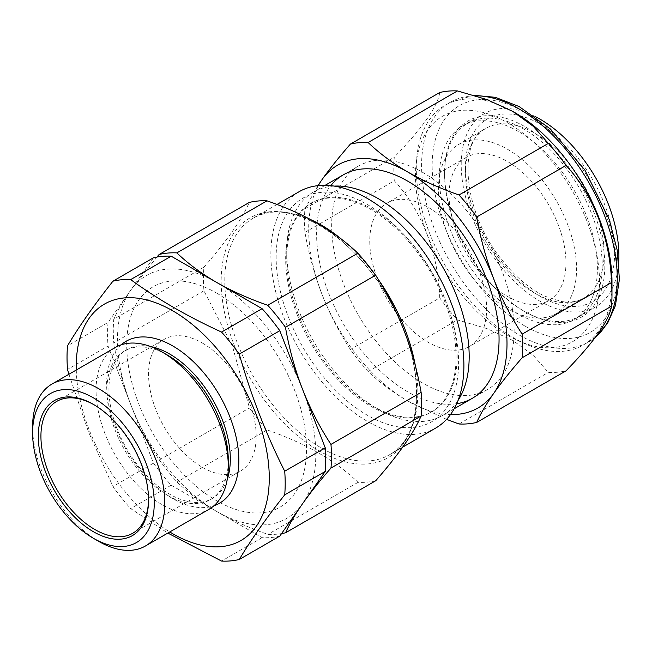 <?xml version="1.0" encoding="UTF-8"?>
<svg xmlns="http://www.w3.org/2000/svg" width="652" height="652" viewBox="0 0 652 652"><rect width="100%" height="100%" fill="white"/><g stroke="black" fill="none" stroke-linecap="round" stroke-linejoin="round"><path stroke-width="0.49" stroke-dasharray="3.26 2.44" d="M153.489 257.776L108.045 322.422L67.515 345.821M108.045 322.422A154.263 89.063 -120 0 0 108.045 346.041L67.515 369.448M68.916 374.272L88.476 431.836L112.959 486.563A154.263 89.063 -120 0 0 130.677 508.601L167.833 533.075M108.045 346.041L153.489 463.164L112.959 486.563M216.651 293.115A127.148 73.407 60 0 1 294.508 493.792A127.148 73.407 60 0 1 138.786 403.89A127.148 73.407 60 0 1 216.651 293.115M153.489 463.164A154.263 89.063 -120 0 0 171.207 485.202L262.088 537.672A154.263 89.063 -120 0 0 279.806 536.091M171.207 485.202L130.677 508.601M262.088 537.672L221.558 561.07M148.55 499.139A76.105 43.937 -120 0 0 148.558 498.381A76.105 43.937 -120 0 0 94.744 405.177A76.105 43.937 -120 0 0 94.084 404.802M94.744 405.177L93.423 404.411L94.744 405.177M202.364 343.042A76.105 43.937 60 0 1 252.088 410.1A76.105 43.937 60 0 1 240.417 471.086A76.105 43.937 60 0 1 164.32 427.15A76.105 43.937 60 0 1 164.32 339.268A76.105 43.937 60 0 1 202.364 343.042M98.705 541.364A93.489 53.977 60 0 1 32.6 426.856M115.428 347.418A93.489 53.977 -120 0 0 101.101 422.333A93.489 53.977 -120 0 0 162.177 504.721A93.489 53.977 -120 0 0 208.917 509.351M167.597 355.177A85.828 49.552 -120 0 0 124.679 350.923A85.828 49.552 -120 0 0 111.525 419.701A85.828 49.552 -120 0 0 167.597 495.333A85.828 49.552 -120 0 0 210.506 499.579A85.828 49.552 -120 0 0 228.281 460.288M150.669 346.571A85.828 49.552 -120 0 0 126.708 349.757A85.828 49.552 -120 0 0 113.554 418.527A85.828 49.552 -120 0 0 169.618 494.159A85.828 49.552 -120 0 0 212.536 498.413A85.828 49.552 -120 0 0 227.271 479.253M121.019 344.884A93.489 53.977 -120 0 0 113.203 421.062A93.489 53.977 -120 0 0 172.747 498.609A93.489 53.977 -120 0 0 213.905 505.773M76.276 370.018A136.496 78.81 -120 0 0 169.773 531.951M375.756 480.72A154.263 89.063 60 0 1 358.054 482.325C335.487 460.589 305.193 443.132 267.165 429.937A154.263 89.063 60 0 1 249.439 407.916L232.414 346.049L203.937 290.8A154.263 89.063 60 0 1 203.921 267.165L113.766 319.219A154.263 89.063 -120 0 0 113.782 342.846C117.58 364.354 123.252 384.973 130.808 404.713A140.237 80.97 60 0 1 130.726 290.156A140.237 80.97 60 0 1 216.562 282.381A140.237 80.97 60 0 1 302.487 389.154A140.237 80.97 60 0 1 302.569 503.711A140.237 80.97 60 0 1 216.733 511.486C232.169 520.272 249.227 527.9 267.899 534.371A154.263 89.063 -120 0 0 281.558 533.597M203.937 290.8L113.782 342.846M159.292 459.962A154.263 89.063 -120 0 0 177.01 481.991C188.273 492.773 201.517 502.611 216.733 511.486A140.237 80.97 -120 0 1 130.808 404.713C138.623 424.476 148.11 442.895 159.292 459.962L249.439 407.916M267.165 429.937L177.01 481.991M358.054 482.325L267.899 534.371M501.877 270.694A129.023 74.491 -120 0 0 358.396 166.113A129.023 74.491 -120 0 0 343.938 285.005A129.023 74.491 -120 0 0 487.419 389.586A129.023 74.491 -120 0 0 501.877 270.694M334.24 186.105A129.023 74.491 -120 0 0 313.441 192.071A129.023 74.491 -120 0 0 286.725 251.134A129.023 74.491 -120 0 0 298.983 310.955A129.023 74.491 -120 0 0 377.948 409.146A129.023 74.491 -120 0 0 442.463 415.536A129.023 74.491 -120 0 0 458.03 400.515M298.176 313.971A120.481 69.56 -120 0 0 371.917 405.666A120.481 69.56 -120 0 0 432.162 411.632A120.481 69.56 -120 0 0 432.162 272.512A120.481 69.56 -120 0 0 311.68 202.943A120.481 69.56 -120 0 0 286.725 258.102A120.481 69.56 -120 0 0 298.176 313.971M297.116 314.582A120.481 69.56 -120 0 0 431.102 412.243A120.481 69.56 -120 0 0 431.102 273.115A120.481 69.56 -120 0 0 310.621 203.554A120.481 69.56 -120 0 0 297.116 314.582M288.404 317.068A129.023 74.491 -120 0 0 446.424 408.144A129.023 74.491 -120 0 0 367.296 204.524A129.023 74.491 -120 0 0 288.404 317.068M299.129 191.696A136.496 78.81 -120 0 0 283.832 317.483A136.496 78.81 -120 0 0 435.626 428.119M203.921 267.165C226.521 241.346 241.647 219.765 249.292 202.438M156.92 257.051L130.726 290.156C123.171 301.028 117.515 310.711 113.766 319.219M318.315 185.608A140.237 80.97 -120 0 0 321.958 294.223C314.386 274.394 308.722 253.775 304.957 232.357A154.263 89.063 60 0 1 304.957 208.738L317.915 185.649M446.547 419.366L407.834 401.053A140.237 80.97 -120 0 0 450.499 414.55M368.119 371.518A154.263 89.063 60 0 1 350.401 349.48C339.187 332.316 329.7 313.897 321.958 294.223A140.237 80.97 -120 0 0 407.834 401.053C392.651 392.186 379.407 382.333 368.119 371.518L457.459 319.936L486.922 328.592L512.814 340.45L533.303 355.356L548.34 372.406A154.263 89.063 -120 0 0 566.058 370.825M456.693 403.727A129.023 74.491 60 0 1 363.873 353.474A129.023 74.491 60 0 1 316.603 233.881A129.023 74.491 60 0 1 330.792 185.657M459 423.987L548.34 372.406M350.401 349.48L439.741 297.899A154.263 89.063 -120 0 0 457.459 319.936M304.957 232.357L394.297 180.775C421.575 210.131 438.437 253.294 439.741 297.899M304.957 208.738L394.297 157.156A154.263 89.063 -120 0 0 394.297 180.775M439.741 92.511C437.663 106.48 422.512 128.028 394.297 157.156M514.143 112.201A138.371 79.886 -120 0 0 444.957 105.347A138.371 79.886 -120 0 0 423.743 216.228A138.371 79.886 -120 0 0 514.135 338.16A138.371 79.886 -120 0 0 583.32 345.006A138.371 79.886 -120 0 0 611.975 281.664M523.393 310.825L523.393 310.825A111.443 64.344 60 0 1 444.591 174.337A111.443 64.344 60 0 1 523.393 128.843A111.443 64.344 60 0 1 602.195 265.331A111.443 64.344 60 0 1 523.393 310.825L524.713 311.591A113.309 65.42 -120 0 0 604.836 265.331A113.309 65.42 -120 0 0 524.713 126.553A113.309 65.42 -120 0 0 444.591 172.813A113.309 65.42 -120 0 0 524.713 311.591L523.393 310.825M561.005 287.076A82.649 47.718 -120 0 0 540.532 192.364A82.649 47.718 -120 0 0 466.204 157.417A82.649 47.718 -120 0 0 466.204 252.854A82.649 47.718 -120 0 0 548.854 300.572A82.649 47.718 -120 0 0 561.005 287.076M481.681 332.879A82.649 47.718 -120 0 0 461.2 238.159A82.649 47.718 -120 0 0 386.872 203.22A82.649 47.718 -120 0 0 386.872 298.657A82.649 47.718 -120 0 0 469.522 346.375A82.649 47.718 -120 0 0 481.681 332.879M591.747 320.45A130.139 75.135 -120 0 0 497.541 117.596A130.139 75.135 -120 0 0 433.295 248.934A130.139 75.135 -120 0 0 591.747 320.45M472.195 277.076A97.621 56.365 -120 0 0 556.034 313.71A97.621 56.365 -120 0 0 556.343 200.816A97.621 56.365 -120 0 0 458.413 144.622A97.621 56.365 -120 0 0 472.195 277.076M477.916 277.776A111.761 64.524 -120 0 0 574.591 319.325A111.761 64.524 -120 0 0 574.249 190.474A111.761 64.524 -120 0 0 462.83 125.746A111.761 64.524 -120 0 0 477.916 277.776M535.056 116.48A111.492 64.369 -120 0 0 484.648 113.464A111.492 64.369 -120 0 0 499.701 265.128A111.492 64.369 -120 0 0 596.14 306.579A111.492 64.369 -120 0 0 618.732 261.411M415.397 365.984A136.496 78.81 60 0 1 389.554 454.721A136.496 78.81 60 0 1 237.76 344.077A136.496 78.81 60 0 1 253.057 218.298A136.496 78.81 60 0 1 310.89 219.7M342.74 240.213A136.496 78.81 60 0 1 378.241 279.39M234.321 345.503A138.371 79.886 -120 0 0 403.792 443.181A138.371 79.886 -120 0 0 318.934 224.81A138.371 79.886 -120 0 0 234.321 345.503M524.713 325.943A130.889 75.567 60 0 1 444.566 119.357A130.889 75.567 60 0 1 604.869 211.908A130.889 75.567 60 0 1 524.713 325.943M475.593 95.811A138.371 79.886 -120 0 0 450.247 102.291A138.371 79.886 -120 0 0 429.032 213.171A138.371 79.886 -120 0 0 519.424 335.104A138.371 79.886 -120 0 0 588.609 341.958A138.371 79.886 -120 0 0 595.651 336.962M499.359 261.485A97.963 56.561 -120 0 0 583.491 298.257A97.963 56.561 -120 0 0 583.793 184.964A97.963 56.561 -120 0 0 485.528 128.583A97.963 56.561 -120 0 0 499.359 261.485M501.893 262.145A105.437 60.872 -120 0 0 614.6 254.443A105.437 60.872 -120 0 0 503.662 114.067A105.437 60.872 -120 0 0 501.893 262.145M132.796 533.222L240.417 471.086M56.691 401.404L164.32 339.268M148.558 498.381L148.558 499.913M126.708 349.757L124.679 350.923M212.536 498.413L210.506 499.579M358.396 166.113L343.327 174.817M325.152 185.315L313.441 192.071M487.419 389.586L472.341 398.282M454.167 408.78L442.463 415.536M371.917 405.666L377.948 409.146M286.725 258.102L286.725 251.134M311.68 202.943L310.621 203.554M432.162 411.632L431.102 412.243M276.97 204.492L253.057 218.298C286.432 196.13 353.148 233.881 388.82 298.999C426.204 362.088 424.949 437.076 389.554 454.721L402.692 447.133M444.591 174.337L444.591 172.813M583.32 345.006L595.455 337.223M473.882 95.298L450.247 102.291L444.957 105.347M466.204 157.417L386.872 203.22M548.854 300.572L469.522 346.375M556.034 313.71L583.491 298.257C577.517 301.689 570.19 302.772 561.502 301.517L544.925 296.244C530.003 289.154 515.854 277.255 502.472 260.564C462.855 213.367 457.68 140.604 485.528 128.583L458.413 144.622M484.648 113.464L462.83 125.746M596.14 306.579L574.591 319.325"/><path stroke-width="0.98" d="M167.833 533.075L221.558 561.07A154.263 89.063 -120 0 0 239.276 559.489L279.806 536.091L325.25 471.445A154.263 89.063 -120 0 0 325.25 447.826L279.806 330.703L239.276 354.101A154.263 89.063 -120 0 0 221.558 332.064C187.882 316.685 157.588 299.195 130.677 279.594A154.263 89.063 -120 0 0 112.959 281.175C94.295 304.753 79.145 326.302 67.515 345.821A154.263 89.063 -120 0 0 67.515 369.448L68.916 374.272M279.806 330.703A154.263 89.063 -120 0 0 262.088 308.665L221.558 332.064M262.088 308.665L171.207 256.195L130.677 279.594M171.207 256.195A154.263 89.063 -120 0 0 153.489 257.776L112.959 281.175M239.276 559.489C250.906 539.97 266.049 518.422 284.712 494.844A154.263 89.063 -120 0 0 284.712 471.225C266.049 434.216 250.906 395.169 239.276 354.101M325.25 471.445L284.712 494.844M325.25 447.826L284.712 471.225M94.084 404.802A76.105 43.937 -120 0 0 56.691 401.404A76.105 43.937 -120 0 0 56.691 489.285A76.105 43.937 -120 0 0 132.796 533.222A76.105 43.937 -120 0 0 148.55 499.139M93.423 404.411L93.423 404.411A77.971 45.021 60 0 1 148.558 499.913A77.971 45.021 60 0 1 93.423 531.739A77.971 45.021 60 0 1 38.289 436.245A77.971 45.021 60 0 1 93.423 404.411M93.423 397.85A86.015 49.658 -120 0 0 32.6 432.961A86.015 49.658 -120 0 0 93.423 538.308A86.015 49.658 -120 0 0 154.239 503.189A86.015 49.658 -120 0 0 93.423 397.85M32.6 432.961L32.6 426.856A93.489 53.977 60 0 1 51.964 384.061A93.489 53.977 60 0 1 98.713 388.69A93.489 53.977 60 0 1 159.789 471.07A93.489 53.977 60 0 1 145.453 545.993A93.489 53.977 60 0 1 98.705 541.364L93.423 538.308M145.453 545.993L208.917 509.351A93.489 53.977 -120 0 0 228.281 466.547A93.489 53.977 -120 0 0 162.177 352.047A93.489 53.977 -120 0 0 115.428 347.418L51.964 384.061M162.177 352.047L167.597 355.177A85.828 49.552 -120 0 1 228.281 460.288L228.281 466.547M227.271 479.253A85.828 49.552 -120 0 0 212.536 399.309A85.828 49.552 -120 0 0 150.669 346.571M213.905 505.773A93.489 53.977 -120 0 0 219.496 395.291A93.489 53.977 -120 0 0 121.019 344.884M169.773 531.951A136.496 78.81 -120 0 0 172.747 533.727A136.496 78.81 -120 0 0 267.051 500.483A136.496 78.81 -120 0 0 212.959 344.174A136.496 78.81 -120 0 0 76.276 370.018M159.145 254.484L249.292 202.438A154.263 89.063 60 0 1 267.002 200.832C304.688 213.832 334.981 231.289 357.883 253.22A154.263 89.063 60 0 1 375.609 275.242L285.454 327.296A154.263 89.063 -120 0 0 267.736 305.266C249.023 298.779 231.965 291.151 216.562 282.381C201.321 273.481 188.086 263.652 176.847 252.886A154.263 89.063 -120 0 0 159.145 254.484L156.92 257.051M357.883 253.22L267.736 305.266M267.002 200.832L176.847 252.886M281.558 533.597A154.263 89.063 -120 0 0 285.6 532.765C289.366 524.241 295.014 514.558 302.569 503.711C310.328 492.725 319.798 480.834 330.98 468.038A154.263 89.063 -120 0 0 330.963 444.411C319.79 427.337 310.295 408.918 302.487 389.154C294.924 369.415 289.252 348.796 285.454 327.296M375.609 275.242C398.348 309.945 413.523 348.983 421.119 392.357A154.263 89.063 60 0 1 421.135 415.984C413.653 433.075 398.527 454.656 375.756 480.72L285.6 532.765M458.03 400.515A129.023 74.491 -120 0 0 442.463 266.562A129.023 74.491 -120 0 0 334.24 186.105M402.692 447.133L435.626 428.119A136.496 78.81 -120 0 0 435.626 270.507A136.496 78.81 -120 0 0 299.129 191.696L276.97 204.492M421.135 415.984L330.98 468.038M421.119 392.357L330.963 444.411M317.915 185.649L321.958 179.716A140.237 80.97 -120 0 0 318.315 185.608M407.834 172.046A140.237 80.97 -120 0 0 321.958 179.716C329.725 168.746 339.211 156.871 350.401 144.092A154.263 89.063 60 0 1 368.119 142.503C379.407 153.326 392.651 163.171 407.834 172.046C423.311 180.865 440.369 188.51 459 194.981A154.263 89.063 60 0 1 476.718 217.018C480.483 238.477 486.156 259.097 493.711 278.885C501.478 298.592 510.964 317.011 522.162 334.134A154.263 89.063 60 0 1 522.162 357.752C510.94 370.564 501.461 382.439 493.711 393.384A140.237 80.97 -120 0 0 493.711 278.885A140.237 80.97 -120 0 0 407.834 172.046M450.499 414.55A140.237 80.97 -120 0 0 493.711 393.384C486.139 404.24 480.475 413.914 476.718 422.406A154.263 89.063 60 0 1 459 423.987L446.547 419.366M330.792 185.657A129.023 74.491 60 0 1 472.341 249.308A129.023 74.491 60 0 1 456.693 403.727M459 194.981L548.34 143.399L533.303 126.341L512.814 111.435L486.922 99.585L457.459 90.93A154.263 89.063 -120 0 0 439.741 92.511L350.401 144.092M476.718 217.018L566.058 165.437A154.263 89.063 -120 0 0 548.34 143.399M522.162 334.134L611.503 282.552C610.182 238.208 593.507 194.94 566.058 165.437M522.162 357.752L611.503 306.179A154.263 89.063 -120 0 0 611.975 294.647A154.263 89.063 -120 0 0 611.503 282.552M476.718 422.406L566.058 370.825C594.192 341.811 609.335 320.262 611.503 306.179M368.119 142.503L457.459 90.93M611.975 294.647L611.975 281.664A138.371 79.886 -120 0 0 514.143 112.201L512.814 111.435M618.732 261.411A111.492 64.369 -120 0 0 535.056 116.48M310.89 219.7A136.496 78.81 60 0 1 342.74 240.213M378.241 279.39A136.496 78.81 60 0 1 415.397 365.984M595.651 336.962A138.371 79.886 -120 0 0 595.578 195.152A138.371 79.886 -120 0 0 475.593 95.811M343.327 174.817L325.152 185.315M472.341 398.282L454.167 408.78M595.455 337.223L607.493 323.433L615.406 305.601L619.4 279.439L617.224 250.27L609.196 219.447L584.925 170.115L550.386 128.966L519.131 106.545L495.341 97.319L473.882 95.298"/></g></svg>

